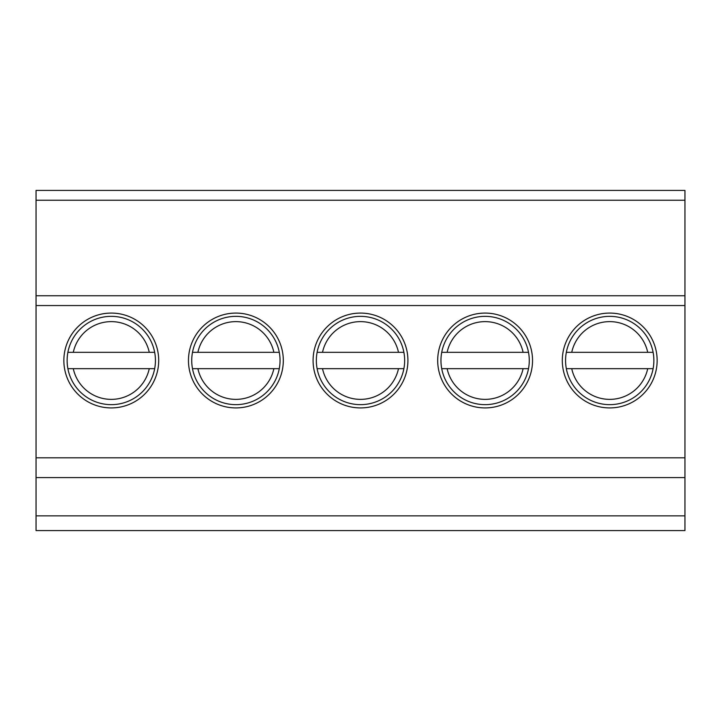 <?xml version="1.0" encoding="UTF-8"?>
<svg xmlns="http://www.w3.org/2000/svg" width="721" height="721" viewBox="0 0 721 721"><rect width="100%" height="100%" fill="white"/><g stroke="black" fill="none" stroke-linecap="round" stroke-linejoin="round"><path stroke-width="1.08" d="M684.95 200.24L684.95 190.425L36.05 190.425L36.05 295.745L684.95 295.745L684.95 200.24L36.05 200.24M684.95 477.59L36.05 477.59L36.05 530.575L684.95 530.575L684.95 305.551L36.05 305.551L36.05 295.745M36.05 305.551L36.05 457.799L684.95 457.799M36.05 477.59L36.05 457.799M684.95 305.551L684.95 295.745M485.116 407.924A47.424 47.424 0 0 0 532.54 360.5A47.424 47.424 0 0 0 485.116 313.076A47.424 47.424 0 0 0 437.692 360.5A47.424 47.424 0 0 0 485.116 407.924M360.5 407.924A47.424 47.424 0 0 0 407.924 360.5A47.424 47.424 0 0 0 360.5 313.076A47.424 47.424 0 0 0 313.076 360.5A47.424 47.424 0 0 0 360.5 407.924M235.884 407.924A47.424 47.424 0 0 0 283.308 360.5A47.424 47.424 0 0 0 235.884 313.076A47.424 47.424 0 0 0 188.46 360.5A47.424 47.424 0 0 0 235.884 407.924M111.277 407.924A47.424 47.424 0 0 0 158.701 360.5A47.424 47.424 0 0 0 111.277 313.076A47.424 47.424 0 0 0 63.854 360.5A47.424 47.424 0 0 0 111.277 407.924M609.723 407.924A47.424 47.424 0 0 0 657.146 360.5A47.424 47.424 0 0 0 609.723 313.076A47.424 47.424 0 0 0 562.299 360.5A47.424 47.424 0 0 0 609.723 407.924M609.723 404.652A44.152 44.152 0 0 1 565.57 360.5A44.152 44.152 0 0 1 609.723 316.348A44.152 44.152 0 0 1 653.875 360.5A44.152 44.152 0 0 1 609.723 404.652M653.118 368.674L566.336 368.674M566.336 352.326L653.118 352.326M485.116 404.652A44.152 44.152 0 0 1 440.955 360.5A44.152 44.152 0 0 1 485.116 316.348A44.152 44.152 0 0 1 529.268 360.5A44.152 44.152 0 0 1 485.116 404.652M528.502 368.674L441.721 368.674M441.721 352.326L528.502 352.326M360.5 404.652A44.152 44.152 0 0 1 316.348 360.5A44.152 44.152 0 0 1 360.5 316.348A44.152 44.152 0 0 1 404.652 360.5A44.152 44.152 0 0 1 360.5 404.652M403.886 368.674L317.114 368.674M317.114 352.326L403.886 352.326M235.884 404.652A44.152 44.152 0 0 1 191.732 360.5A44.152 44.152 0 0 1 235.884 316.348A44.152 44.152 0 0 1 280.045 360.5A44.152 44.152 0 0 1 235.884 404.652M279.279 368.674L192.498 368.674M192.498 352.326L279.279 352.326M111.277 404.652A44.152 44.152 0 0 1 67.125 360.5A44.152 44.152 0 0 1 111.277 316.348A44.152 44.152 0 0 1 155.43 360.5A44.152 44.152 0 0 1 111.277 404.652M67.882 352.326L154.664 352.326M67.882 368.674L154.664 368.674M36.05 515.857L684.95 515.857M571.735 368.674A38.853 38.853 0 0 0 647.71 368.674M571.735 352.326A38.853 38.853 0 0 1 647.71 352.326M447.128 368.674A38.853 38.853 0 0 0 523.104 368.674M447.128 352.326A38.853 38.853 0 0 1 523.104 352.326M322.512 368.674A38.853 38.853 0 0 0 398.488 368.674M322.512 352.326A38.853 38.853 0 0 1 398.488 352.326M197.896 368.674A38.853 38.853 0 0 0 273.872 368.674M197.896 352.326A38.853 38.853 0 0 1 273.872 352.326M73.29 368.674A38.853 38.853 0 0 0 149.265 368.674M73.29 352.326A38.853 38.853 0 0 1 149.265 352.326"/></g></svg>
